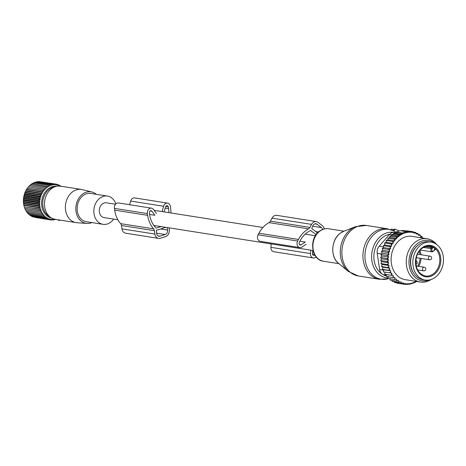 <?xml version="1.0" encoding="UTF-8"?>
<svg xmlns="http://www.w3.org/2000/svg" width="466" height="466" viewBox="0 0 466 466"><rect width="100%" height="100%" fill="white"/><g stroke="black" fill="none" stroke-linecap="round" stroke-linejoin="round"><path stroke-width="0.7" d="M115.545 204.248L106.423 202.809A7.491 5.941 99 0 0 104.192 202.99A7.491 5.941 99 0 0 99.275 210.679A7.491 5.941 99 0 0 104.093 217.605L117.91 219.783M58.233 219.806L58.617 220.43L60.137 220.109M91.895 191.992L82.301 189.621A16.805 13.333 99 0 0 81.404 189.441A16.805 13.333 99 0 0 70.36 193.809A16.805 13.333 99 0 0 65.753 211.191A16.805 13.333 99 0 0 76.174 222.637A16.805 13.333 99 0 0 77.082 222.742L86.938 223.435A15.949 12.658 -81 0 1 76.302 212.985A15.949 12.658 -81 0 1 80.56 195.97A15.949 12.658 -81 0 1 91.895 191.992A15.949 12.658 -81 0 1 96.322 194.316M81.404 189.441L60.533 186.15A16.805 13.333 99 0 0 55.774 186.47A16.805 13.333 99 0 0 49.489 190.518A16.805 13.333 99 0 0 50.87 217.581A16.805 13.333 99 0 0 55.303 219.346L76.174 222.637M55.774 186.47L53.182 187.221A15.582 12.361 99 0 0 47.357 190.978A15.582 12.361 99 0 0 48.639 216.067L50.87 217.581M91.866 222.579A15.949 12.658 -81 0 1 86.938 223.435M115.848 203.927A14.306 11.347 99 0 0 107.483 196.075A14.306 11.347 99 0 0 98.076 199.798A14.306 11.347 99 0 0 94.161 214.599A14.306 11.347 99 0 0 103.033 224.338A14.306 11.347 99 0 0 112.434 220.622A14.306 11.347 99 0 0 113.646 219.113M107.483 196.075L90.788 193.448A14.306 11.347 99 0 0 81.381 197.165A14.306 11.347 99 0 0 77.467 211.966A14.306 11.347 99 0 0 86.338 221.711L103.033 224.338M58.623 185.153L59.596 185.305L60.417 186.569L60.836 186.05L60.003 185.922M57.155 184.536L58.291 184.717L59.211 185.934L59.596 185.305M30.948 184.845L31.805 183.715L48.691 186.645L48.54 185.381L49.967 185.992L49.909 184.775L51.283 185.497L51.307 184.332L52.617 185.159L52.722 184.064L53.969 184.985L54.143 183.971L55.314 184.979L55.553 184.047L56.642 185.136L56.939 184.297L57.947 185.451L58.291 184.717M32.177 184.047L33.127 182.952L48.54 185.381M33.453 183.394L34.49 182.346L49.909 184.775M35.253 182.462L35.888 181.903L51.307 184.332M36.773 182.043L37.303 181.635L52.722 184.064M38.334 181.798L38.725 181.542L54.143 183.971M39.936 181.728L55.553 184.047M55.413 219.364L55.064 219.672L54.842 219.02L53.648 219.94L53.497 219.189L52.227 220.039L52.151 219.201L50.817 219.958L50.817 219.043L49.425 219.707L49.518 218.729L48.074 219.288L48.254 218.245L46.769 218.7L47.043 217.61L45.528 217.954L45.901 216.83L44.363 217.051L44.829 215.904L43.28 216.008L43.845 214.843L42.295 214.826L42.959 213.661L41.41 213.521L42.173 212.368L40.641 212.106L41.497 210.976L39.994 210.591L40.944 209.496L39.476 208.995L40.513 207.947L39.086 207.329L40.204 206.339L38.829 205.617L40.029 204.696L38.719 203.869L39.989 203.025L38.742 202.104L40.076 201.341L38.905 200.333L40.297 199.669L39.208 198.58L40.647 198.021L39.639 196.862L41.124 196.407L40.21 195.19L41.719 194.852L40.897 193.588L42.435 193.367L41.707 192.068L43.256 191.963L42.627 190.641L44.177 190.658L43.647 189.318L45.196 189.464L44.765 188.124L46.291 188.386L45.959 187.064L47.462 187.449L47.223 186.144M51.476 217.96A16.042 12.728 -81 0 1 41.701 205.18A16.042 12.728 -81 0 1 48.691 188.474A16.042 12.728 -81 0 1 56.468 186.295M35.358 217.494L50.817 219.958M33.797 217.04L49.425 219.707M32.329 216.428L32.655 216.859L48.074 219.288M30.948 215.659L31.356 216.271L46.769 218.7M29.673 214.739L30.115 215.525L45.528 217.954M28.315 213.3L28.944 214.622L44.363 217.051M27.331 212.24L27.867 213.579L43.28 216.008M26.445 211.057L26.877 212.397L42.295 214.826M42.173 212.368L25.659 209.764L25.997 211.092L41.41 213.521M25.659 209.764L40.641 212.106M41.497 210.976L24.989 208.372L25.228 209.677M24.989 208.372L39.994 210.591M40.944 209.496L24.43 206.892L24.576 208.162M24.43 206.892L39.476 208.995M40.513 207.947L23.999 205.343L24.057 206.566M23.999 205.343L23.667 204.9L39.086 207.329M40.204 206.339L23.69 203.741L23.667 204.9M23.69 203.741L23.417 203.188L38.829 205.617M40.029 204.696L23.516 202.093L23.417 203.188M23.516 202.093L23.3 201.44L38.719 203.869M39.989 203.025L23.475 200.421L23.3 201.44M23.475 200.421L23.323 199.669L38.742 202.104M40.076 201.341L23.562 198.743L23.323 199.669M23.562 198.743L23.486 197.904L38.905 200.333M40.297 199.669L23.783 197.066L23.486 197.904M23.783 197.066L23.789 196.151L39.208 198.58M40.647 198.021L24.133 195.417L23.789 196.151M24.133 195.417L24.226 194.433L39.639 196.862M41.124 196.407L24.611 193.804L24.226 194.433M24.611 193.804L24.791 192.761L40.21 195.19M41.719 194.852L25.211 192.248L24.791 192.761M25.211 192.248L25.484 191.159L40.897 193.588M42.435 193.367L25.921 190.763L25.484 191.159M25.921 190.763L26.288 189.639L41.707 192.068M43.256 191.963L26.743 189.359L26.288 189.639M26.743 189.359L27.209 188.212L42.627 190.641M44.177 190.658L27.209 188.212M27.669 188.054L28.234 186.889L43.647 189.318M45.196 189.464L28.234 186.889M28.682 186.86L29.346 185.695L44.765 188.124M29.777 185.788L30.54 184.635L45.959 187.064M55.594 184.082L56.939 184.297M54.178 219.533L55.064 219.672M52.617 219.777L53.648 219.94M51.015 219.847L52.227 220.039M169.012 227.833L169.263 229.552A5.842 4.637 99 0 1 165.5 236.629L160.333 238.254A5.842 4.637 99 0 1 158.591 238.394A5.842 4.637 99 0 1 154.904 234.06L154.409 230.693A3.652 2.901 99 0 0 153.588 228.829A26.48 21.011 99 0 1 147.629 215.339L147.373 213.579A4.386 3.478 99 0 1 151.502 208.162A4.386 3.478 99 0 1 153.489 209.444L156.43 213.492M151.502 208.162L118.55 202.972A4.386 3.478 99 0 0 114.42 208.384L114.683 210.149A26.48 21.011 99 0 0 120.636 223.639A3.652 2.901 99 0 1 121.457 225.503L121.952 228.87A5.842 4.637 99 0 0 125.639 233.198L158.591 238.394M161.096 226.587L156.471 228.043A0.728 0.583 99 0 1 155.988 227.921A23.923 18.984 99 0 1 149.644 214.704L149.382 212.945A1.829 1.45 99 0 1 151.1 210.69A1.829 1.45 99 0 1 151.933 211.22L154.869 215.275L149.603 214.442M168.902 212.653A23.923 18.984 99 0 0 168.599 208.751L168.337 206.986A1.829 1.45 99 0 0 167.183 205.634A1.829 1.45 99 0 0 165.529 206.951L164.131 211.902M165.78 227.326L156.448 230.262L156.628 233.518A3.652 2.901 99 0 0 158.929 236.227A3.652 2.901 99 0 0 160.019 236.14L165.191 234.515A3.652 2.901 99 0 0 167.539 230.093L167.166 227.542M162.104 211.587L163.601 206.263A4.386 3.478 99 0 1 167.585 203.106A4.386 3.478 99 0 1 170.346 206.356L170.608 208.116A26.48 21.011 99 0 1 170.946 212.979M129.63 204.72L130.655 201.073L163.601 206.263M167.585 203.106L134.633 197.916A4.386 3.478 99 0 0 130.655 201.073M425.173 280.031L422.977 279.687A19.176 15.215 -81 0 1 411.42 256.038A19.176 15.215 -81 0 1 428.947 241.802L431.143 242.145A19.176 15.215 -81 0 1 442.7 265.795A19.176 15.215 -81 0 1 425.173 280.031A19.176 15.215 -81 0 1 413.616 256.382A19.176 15.215 -81 0 1 431.143 242.145M435.087 248.926A1.462 1.159 99 0 0 434.452 249.555L433.922 250.551A1.462 1.159 99 0 1 432.297 251.058A1.462 1.159 99 0 1 432.005 249.065L432.535 248.069A1.462 1.159 99 0 0 432.739 247.114A15.157 12.029 -81 0 1 435.087 248.926L435.395 249.689L434.836 249.595M432.739 247.114L427.631 245.984M396.717 238.609L389.815 237.52L387.939 238.208L387.945 239.798L386.203 240.456L386.238 242.337L384.654 242.955L384.77 244.988L391.731 246.083L391.527 244.953A25.933 20.574 99 0 1 392.203 243.747L393.193 243.433L393.042 242.402A25.933 20.574 99 0 1 393.887 241.202L394.883 240.893L394.76 240.083A25.933 20.574 99 0 1 395.593 239.134A25.933 20.574 99 0 1 395.815 238.895L396.717 238.609L396.636 238.056A25.933 20.574 99 0 1 398.028 236.81L398.628 236.332A25.933 20.574 99 0 1 411.589 232.254L412.264 232.336A25.933 20.574 99 0 1 413.89 232.633L413.971 233.186L414.874 232.901A25.933 20.574 99 0 1 416.167 233.355L416.289 234.159L417.286 233.845A25.933 20.574 99 0 1 418.392 234.433L418.544 235.464L419.942 234.817L418.416 234.579M419.534 235.149A25.933 20.574 -81 0 1 420.489 235.848L419.942 234.817M391.731 246.083L390.805 246.415A25.933 20.574 99 0 0 390.292 247.603L390.601 248.681L389.704 249.141A25.933 20.574 99 0 0 389.302 250.388L389.71 251.407L388.854 251.99A25.933 20.574 99 0 0 388.562 253.271L389.063 254.22L388.265 254.914A25.933 20.574 99 0 0 388.091 256.218L388.685 257.081L387.951 257.884A25.933 20.574 99 0 0 387.893 259.195L386.891 258.484L380.629 257.494L381.724 255.985L380.897 254.442L387.159 255.426L388.265 254.914M381.753 261.711L388.714 262.807L388.131 263.779A25.933 20.574 99 0 0 388.318 265.049L389.127 265.591L382.167 264.496L380.943 263.54L381.753 261.711L380.646 260.541L381.607 258.857L388.568 259.958L387.893 259.195M388.568 259.958L387.904 260.849A25.933 20.574 99 0 0 387.968 262.148L386.908 261.531L380.646 260.541M388.714 262.807L387.968 262.148M389.127 265.591L388.632 266.634A25.933 20.574 99 0 0 388.935 267.857L381.514 266.453L382.167 264.496M384.91 272.103L391.871 273.204L391.079 275.278L384.817 274.288L384.91 272.103L383.466 271.864L383.757 269.727L382.365 269.237L382.836 267.181L389.792 268.276L388.935 267.857M389.792 268.276L389.395 269.377A25.933 20.574 99 0 0 389.815 270.536L382.365 269.237M391.871 273.204L390.945 273.047A25.933 20.574 99 0 1 390.421 271.963L390.712 270.822L389.815 270.536M391.679 274.369A25.933 20.574 99 0 0 392.308 275.359L391.079 275.278M416.062 281.371A25.933 20.574 99 0 1 405.636 283.759L404.954 283.683A25.933 20.574 99 0 1 403.329 283.38L403.247 282.833L402.344 283.112A25.933 20.574 99 0 1 401.051 282.658L400.929 281.854L399.933 282.169A25.933 20.574 99 0 1 398.826 281.58L398.675 280.555L397.684 280.864A25.933 20.574 99 0 1 396.729 280.165L396.595 279.017L395.657 279.268A25.933 20.574 99 0 1 394.853 278.499L394.83 277.328L393.887 277.445A25.933 20.574 99 0 1 393.164 276.554L393.246 275.377L392.308 275.359M420.489 235.848L420.623 236.996L421.561 236.751A25.933 20.574 99 0 1 422.365 237.52L422.377 237.992M427.176 238.749L412.02 236.361A21.919 17.388 99 0 0 397.609 242.058A21.919 17.388 99 0 0 391.609 264.735A21.919 17.388 99 0 0 405.199 279.658L420.355 282.046A21.919 17.388 -81 0 1 406.766 267.123A21.919 17.388 -81 0 1 412.765 244.446A21.919 17.388 -81 0 1 427.176 238.749A21.919 17.388 -81 0 1 436.595 244.44M416.068 233.198L417.821 233.472L418.392 234.433M393.887 241.202L392.471 241.44L393.042 242.402M392.203 243.747L390.922 243.939L391.527 244.953M384.654 242.955L390.922 243.939M384.77 244.988L383.332 245.64L389.593 246.625L390.805 246.415M390.292 247.603L389.593 246.625M390.601 248.681L383.64 247.586L383.332 245.64M383.64 247.586L382.254 248.471L388.522 249.461L389.704 249.141M389.302 250.388L388.522 249.461M389.71 251.407L382.749 250.312L382.254 248.471M382.749 250.312L381.438 251.419L387.706 252.409L388.854 251.99M388.562 253.271L387.706 252.409M389.063 254.22L382.108 253.125L381.438 251.419M382.108 253.125L380.897 254.442M388.091 256.218L387.159 255.426M381.724 255.985L388.685 257.081M387.951 257.884L386.891 258.484M387.904 260.849L386.908 261.531M380.943 263.54L387.205 264.531L388.131 263.779M388.318 265.049L387.205 264.531M388.632 266.634L387.782 267.443M389.395 269.377L388.627 270.228M390.421 271.963L389.733 272.849L390.945 273.047M393.164 276.554L392.657 277.474L393.887 277.445M394.853 278.499L394.434 279.408L395.657 279.268M396.729 280.165L396.403 281.062L397.684 280.864M398.826 281.58L398.517 282.408L399.933 282.169M402.344 283.112L400.731 283.415L401.051 282.658M404.954 283.683L403.003 284.085L403.329 283.38M405.636 283.759L405.303 284.429L407.89 283.823L407.564 284.458L409.987 283.817L409.795 284.196L414.099 282.839L416.208 281.744L416.534 281.103M422.365 237.52L421.905 236.472L421.561 236.751M417.286 233.845L417.821 233.472M413.569 232.144L415.608 232.464L416.167 233.355M414.874 232.901L415.608 232.464M407.034 230.816L413.336 231.788L413.89 232.633M412.264 232.336L413.336 231.788M404.039 230.67L411.035 231.445L411.589 232.254M398.628 236.332L398.08 235.516L400.667 234.911L400.131 234.136L402.56 233.495L402.24 233.035L406.55 231.684L406.87 232.138L408.775 231.416L409.311 232.19L411.035 231.445M398.028 236.81L396.083 237.211L396.636 238.056M395.815 238.895L394.201 239.192L394.76 240.083M406.154 284.237L407.564 284.458M409.043 284.079L409.795 284.196M401.162 230.833L402.513 230.431L408.775 231.416M402.56 233.495L395.966 232.458L395.972 232.051L400.282 230.693L406.55 231.684M395.972 232.051L402.24 233.035M395.966 232.458L393.869 233.151L400.131 234.136M400.667 234.911L393.857 233.839L391.819 234.532L398.08 235.516M386.355 275.773L383.39 274.719A7.305 5.796 -81 0 1 379.621 269.517L377.215 253.248A7.305 5.796 -81 0 1 379.19 246.246L389.471 234.497L391.813 234.864M418.212 245.011A18.628 14.778 99 0 0 415.952 247.079A18.628 14.778 99 0 0 413.75 273.332M434.994 243.438A20.44 16.217 99 0 0 415.043 245.763A20.44 16.217 99 0 0 410.68 270.973A20.44 16.217 99 0 0 429.233 279.99M431.067 279.524A21.919 17.388 -81 0 1 420.355 282.046M395.401 232.639L394.382 232.482A7.305 5.796 99 0 0 389.471 234.497M393.857 233.839L393.869 233.151M403.055 284.079L405.303 284.429M396.642 282.769L396.741 283.101L403.003 284.085M394.271 281.738L394.469 282.425L400.731 283.415M391.964 280.363L392.255 281.417L398.517 282.408M389.809 278.68L390.135 280.072L396.403 281.062M387.869 276.233L388.172 278.423L394.434 279.408M386.291 274.282L386.39 276.484L392.657 277.474M382.836 267.181L381.514 266.453M381.607 258.857L380.629 257.494M386.203 240.456L392.471 241.44M387.945 239.798L394.883 240.893M387.939 238.208L394.201 239.192M389.815 237.52L389.821 236.227L396.083 237.211M389.821 236.227L391.807 235.528L398.669 236.606M391.807 235.528L391.819 234.532M420.536 236.256L421.905 236.472M383.466 271.864L389.733 272.849M383.757 269.727L390.712 270.822M386.238 242.337L393.193 243.433M391.428 229.307L391.102 229.744M394.02 229.54L391.545 229.15M393.164 230.623L394.393 229.062L394.842 229.126L393.921 231.02L387.339 228.771L366.276 225.451A25.572 20.288 -81 0 0 353.141 228.829A25.572 20.288 -81 0 0 342.05 255.916A25.572 20.288 -81 0 0 358.319 275.971L348.422 271.48A25.036 19.863 -81 0 1 351.3 228.969A25.036 19.863 -81 0 1 355.482 226.68L366.276 225.451M399.426 230.961L394.842 229.126M393.706 230.903L395.972 232.301M316.298 221.583A5.842 4.637 -81 0 0 311.55 224.391L309.96 227.385L270.42 221.158L272.01 218.164A5.842 4.637 -81 0 1 276.757 215.35L316.298 221.583A5.842 4.637 -81 0 1 318.045 222.352L322.361 225.684A5.842 4.637 -81 0 1 324.243 228.934M316.164 234.579L310.56 230.53M314.824 254.984A1.829 1.45 -81 0 1 313.665 255.415A1.829 1.45 -81 0 1 312.494 253.591L312.703 250.475M299.912 241.202L305.253 242.04L301.141 244.825A1.829 1.45 -81 0 1 300.232 245.04A1.829 1.45 -81 0 1 299.318 242.314L300.151 240.747A23.923 18.984 -81 0 1 310.519 230.548A0.728 0.583 -81 0 1 311.014 230.6M317.503 232.965L311.731 228.503L312.989 225.503A3.652 2.901 -81 0 1 315.954 223.75A3.652 2.901 -81 0 1 317.049 224.228L321.365 227.559A3.652 2.901 -81 0 1 322.519 229.482M309.96 227.385A3.652 2.901 -81 0 1 308.568 228.847L269.028 222.62A3.652 2.901 -81 0 0 270.42 221.158M306.127 244.26L302.015 247.038A4.386 3.478 -81 0 1 299.836 247.568A4.386 3.478 -81 0 1 297.64 241.015L298.473 239.448A26.48 21.011 -81 0 1 308.568 228.847M298.473 239.448L258.933 233.221A26.48 21.011 -81 0 1 269.028 222.62M258.933 233.221L258.1 234.782A4.386 3.478 -81 0 0 260.296 241.336L299.836 247.568M271.148 243.928L270.921 247.335A4.386 3.478 -81 0 0 273.728 251.71L313.268 257.943A4.386 3.478 -81 0 1 310.461 253.562L270.921 247.335M310.688 250.16L310.461 253.562M316.111 256.848A4.386 3.478 -81 0 1 313.268 257.943M59.194 220.406L59.176 219.958M58.617 220.43L58.419 219.835M121.457 225.503L154.409 230.693M121.952 228.87L154.904 234.06M156.052 227.973L156.471 228.043M165.174 208.209L168.599 208.751M165.675 206.566L168.337 206.986M150.151 210.941L151.933 211.22M120.636 223.639L153.588 228.829M114.683 210.149L147.629 215.339M114.42 208.384L147.373 213.579M157.922 235.808L160.019 236.14M156.576 233.157L165.191 234.515M160.508 228.981L167.539 230.093M416.109 257.191A15.891 12.605 -81 0 1 432.163 245.757A15.891 12.605 -81 0 1 440.207 264.991A15.891 12.605 -81 0 1 424.153 276.42A15.891 12.605 -81 0 1 416.109 257.191M439.217 264.74A15.157 12.029 -81 0 1 425.359 275.994C417.798 273.699 414.804 267.467 416.377 257.302C418.433 249.852 423 246.1 430.077 246.042A15.157 12.029 -81 0 1 439.217 264.74M421.107 258.438A15.157 12.029 -81 0 1 420.542 261.799A15.157 12.029 -81 0 1 418.678 266.348M419.889 250.393A15.157 12.029 -81 0 1 421.019 254.727M420.093 258.281A14.429 11.446 -81 0 1 419.551 261.548A14.429 11.446 -81 0 1 417.6 266.179M419.167 251.314A14.429 11.446 -81 0 1 419.971 254.558M435.395 249.689A0.728 0.583 99 0 0 435.087 249.502L434.493 249.852M434.452 249.555L434.131 250.819L433.922 250.551M432.535 248.069L431.615 247.632A0.728 0.583 99 0 0 431.365 246.572M432.005 249.065L431.085 248.628L431.615 247.632L425.079 246.601M433.963 250.848L432.186 251.902A2.19 1.742 99 0 1 431.085 248.628L423.39 247.411M416.284 257.681L429.565 259.772A1.829 1.829 0 0 0 431.667 258.147A1.829 1.829 0 0 0 430.13 256.16A1.829 1.45 99 0 0 430.002 256.149A1.829 1.45 99 0 0 428.405 257.82A1.829 1.45 99 0 0 429.565 259.772A1.829 1.45 99 0 0 429.693 259.783M417.53 269.866L423.681 270.833A1.829 1.829 0 0 0 425.784 269.214A1.829 1.829 0 0 0 424.252 267.228A1.829 1.45 99 0 0 424.124 267.21A1.829 1.45 99 0 0 422.528 268.888A1.829 1.45 99 0 0 423.681 270.833A1.829 1.45 99 0 0 423.815 270.845M379.621 269.517L383.699 270.158M377.215 253.248L381.386 253.906M383.39 274.719L386.331 275.179M383.535 246.928L379.19 246.246M338.59 263.389C329.975 256.964 331.175 239.128 340.588 233.023L343.64 231.357A17.9 14.201 99 0 0 340.646 232.994A17.9 14.201 99 0 0 338.59 263.389L348.422 271.48M358.319 275.971L379.382 279.285A25.572 20.288 -81 0 1 363.113 259.236A25.572 20.288 -81 0 1 374.204 232.15A25.572 20.288 -81 0 1 387.339 228.771M379.382 279.285L388.283 278.709A25.199 19.991 -81 0 1 365.909 263.704A25.199 19.991 -81 0 1 376.045 232.738A25.199 19.991 -81 0 1 394.446 231.322M338.933 263.669L323.474 261.234A16.438 13.042 -81 0 1 313.018 248.343A16.438 13.042 -81 0 1 320.148 230.932A16.438 13.042 -81 0 1 328.594 228.759L344.048 231.194M388.108 277.957A22.997 18.244 -81 0 1 371.926 260.791A22.997 18.244 -81 0 1 381.77 235.4A22.997 18.244 -81 0 1 394.026 232.435M386.366 275.948A21.232 16.846 -81 0 1 373.936 258.805A21.232 16.846 -81 0 1 383.215 237.037A21.232 16.846 -81 0 1 389.681 234.27M311.55 224.391L272.01 218.164M313.7 252.613L312.57 252.438M314.527 254.442L312.523 254.121M301.141 244.825L299.44 244.557M297.64 241.015L258.1 234.782M317.049 224.228L314.766 223.866M321.365 227.559L312.628 226.185M318.517 231.981L315.639 231.526M154.135 210.329L262.94 227.472M305.183 234.13L315.389 235.738M153.862 225.451L313.059 250.533M420.221 250.015L432.186 251.902M417.501 254.174L430.13 256.16M416.15 265.946L424.252 267.228M415.876 264.263A1.829 1.829 0 0 0 415.812 260.68M343.64 231.357L355.482 226.68M323.474 261.234C311.131 260.022 308.655 238.015 319.74 231.008C322.519 229.062 325.472 228.311 328.594 228.759M388.883 278.534L388.283 278.709M391.382 229.167L390.968 229.697"/></g></svg>
